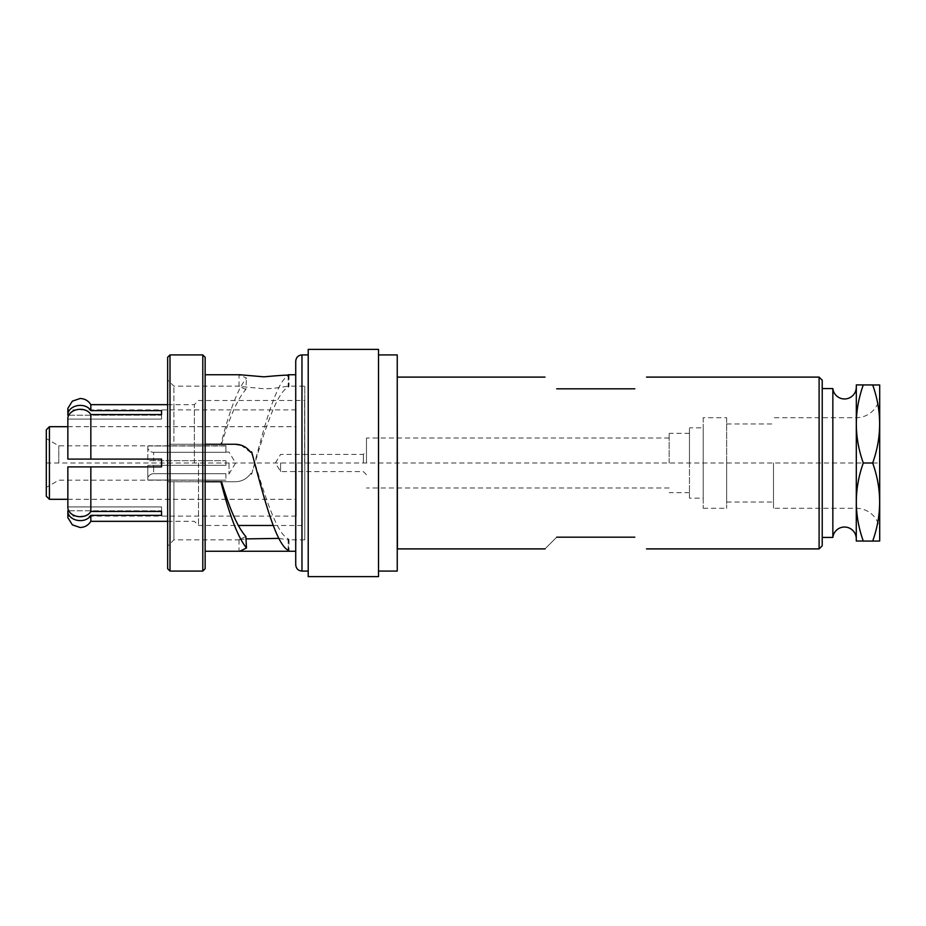 <?xml version="1.0" encoding="UTF-8"?>
<svg xmlns="http://www.w3.org/2000/svg" width="926" height="926" viewBox="0 0 926 926"><rect width="100%" height="100%" fill="white"/><g stroke="black" fill="none" stroke-linecap="round" stroke-linejoin="round"><path stroke-width="0.69" stroke-dasharray="4.63 3.47" d="M366.476 463L366.476 438.01L366.476 463M669.162 463L669.162 433.322L669.162 463M689.465 463L689.465 433.322L689.465 463M689.465 498.142L689.465 427.858L689.465 498.142L703.216 498.142L703.216 427.858L689.465 427.858M703.216 498.142L703.216 427.858M703.216 417.707L703.216 508.293L703.216 417.707L726.644 417.707L726.644 508.293L726.644 417.707M703.216 508.293L726.644 508.293M726.644 463L726.644 502.042L726.644 463M773.499 463L773.499 508.293L773.499 463M879.7 394.279L879.7 531.721L879.7 394.279A23.428 23.428 0 0 1 856.272 417.707L773.499 417.707M879.7 531.721A23.428 23.428 0 0 0 856.272 508.293L773.499 508.293M879.7 384.985L879.7 541.015M879.654 384.903L872.686 384.903C881.957 410.936 881.957 436.968 872.686 463C881.957 489.032 881.957 515.064 872.686 541.097L879.654 541.097M856.318 384.903L863.287 384.903C854.015 410.936 854.015 436.968 863.287 463C854.015 489.032 854.015 515.064 863.287 541.097L872.686 541.097M863.287 541.097L856.318 541.097M856.272 384.985L856.272 541.015M863.287 463L872.686 463M863.287 384.903L872.686 384.903M856.272 538.793L856.272 387.207L856.272 538.793M832.844 537.427L832.844 388.573M822.219 537.427L822.219 388.573L822.219 537.427M822.219 380.227L822.219 545.773M819.105 377.102L819.105 548.898M397.404 548.898L397.404 377.102M556.711 388.816L634.808 388.816M556.711 537.184C540.934 552.972 540.934 552.972 556.711 537.184L634.808 537.184M397.242 354.924L397.242 571.076M378.502 349.38L378.502 576.62M308.219 349.38L308.219 576.62M295.73 551.248L295.73 564.837M205.144 481.74L235.25 481.74C241.547 481.613 246.629 478.997 250.506 473.88L250.865 473.371C246.976 478.811 241.779 481.601 235.25 481.74L173.903 481.74L173.903 539.846L173.903 481.74L167.652 481.74L167.652 379.915L167.652 546.085L167.652 481.74L205.144 481.74L205.144 551.248L205.144 444.26L205.144 481.74L167.652 481.74L221.546 481.74M251.652 474.193L254.662 463C265.889 420.427 277.129 380.899 288.356 375.667L288.356 387.08C277.21 392.011 266.063 426.226 254.916 463L251.652 474.193L250.506 473.88M205.144 357.262L205.144 568.738M205.144 444.26L205.144 374.752L205.144 444.26L167.652 444.26L220.909 444.26C229.44 410.658 237.97 388.584 246.501 378.028L239.035 374.972L239.035 386.339L264.026 388.77C279.617 388.723 293.044 384.255 288.16 387.068L288.356 387.08M202.794 354.924L202.794 571.076M170.002 571.076L170.002 354.924M167.652 357.262L167.652 568.738M235.25 444.26L173.903 444.26L173.903 386.154L173.903 444.26L220.909 444.26M288.356 375.667L289.016 374.972L288.241 374.752M239.799 374.752L239.035 374.972M250.865 473.371L251.652 473.58M288.16 375.655L288.16 387.068L289.016 386.339L288.426 386.154L304.781 386.154L304.781 463L304.781 386.154M221.546 444.26C229.648 416.874 237.75 398.608 245.853 389.476L246.501 378.028M245.853 389.476L239.035 386.339M250.865 452.629L241.026 445.175M278.842 538.388L288.426 539.846L289.016 539.661L288.356 538.92C277.21 533.989 266.063 499.774 254.916 463L252.914 456.483M304.781 463L304.781 539.846L304.781 463M245.853 536.524L239.035 539.661L245.992 538.897M288.356 550.333L288.356 538.92M288.16 538.932L288.16 550.229M304.608 463L304.608 400.53L304.608 463M198.5 463L198.5 525.47L198.5 463M194.367 463L194.367 404.662L194.367 463M90.841 515.354L161.564 515.354L161.564 506.916L161.564 510.816L67.853 510.816L67.853 516.106L67.853 512.171C69.6 521.57 85.817 523.803 90.841 515.354L90.841 521.338M68.894 510.816L161.564 510.816L161.564 515.354L161.564 506.916L161.564 511.453L90.841 511.453C85.817 519.903 69.6 517.669 67.853 508.27L67.853 506.916L161.564 506.916L67.853 506.916L67.853 466.901L90.841 466.901L90.841 511.453M67.853 508.27L67.853 466.901L161.564 466.901L90.841 466.901L161.564 466.901L161.564 459.099L161.564 463L161.564 459.099L67.853 459.099L67.853 419.084L161.564 419.084L161.564 415.184L161.564 419.084L67.853 419.084L67.853 417.73C69.6 408.331 85.817 406.097 90.841 414.547L161.564 414.547L161.564 410.646L161.564 415.184L67.853 415.184L67.853 409.894L67.853 413.829C69.6 404.43 85.817 402.197 90.841 410.646L90.841 404.662M296.193 463L296.193 516.106L296.193 463M90.841 410.646L161.564 410.646L161.564 415.184L68.894 415.184M161.564 459.099L90.841 459.099L161.564 459.099M67.853 417.73L67.853 459.099L90.841 459.099L90.841 414.547M161.564 419.084L161.564 414.547L161.564 419.084M49.425 426.689L49.425 499.311M46.3 496.186L46.3 429.814M58.789 463L58.789 445.823L58.789 463M147.824 465.338L147.824 480.015L147.824 465.338L147.824 480.015L225.909 480.177L147.824 480.015L147.824 465.338L225.909 465.338L225.909 463L225.909 465.338L147.824 465.338M225.909 465.338L153.612 465.338L153.612 473.684C150.915 473.799 148.993 475.119 147.824 477.654C148.993 475.119 150.915 473.799 153.612 473.684L153.612 465.338L225.909 465.338L225.909 463L225.909 465.338M225.909 460.662L225.909 463L225.909 460.662L225.909 463L225.909 460.662L147.824 460.662L147.824 448.346C148.993 450.881 150.915 452.201 153.612 452.316C150.915 452.201 148.993 450.881 147.824 448.346L147.824 460.662L225.909 460.662L153.612 460.662L153.612 452.316L153.612 460.662L225.909 460.662M225.909 445.985L147.824 445.985L147.824 448.346L147.824 445.985L225.909 445.823L225.909 452.316L153.612 452.316L225.909 452.316L225.909 445.985M225.909 473.684L225.909 480.015L225.909 473.684L153.612 473.684L225.909 473.684M229.035 463L229.035 473.938L229.035 463M363.351 463L363.351 454.411L363.351 463M280.578 463L280.578 471.589L280.578 463M46.3 463L879.7 463M856.272 417.707L856.272 508.293L856.272 417.707M301.969 354.924L301.969 571.076M669.162 438.01L366.476 438.01M669.162 487.99L366.476 487.99M689.465 433.322L669.162 433.322M689.465 492.678L669.162 492.678M726.644 502.042L773.499 502.042M726.644 423.958L773.499 423.958M289.016 374.972L289.016 386.339M239.614 386.154L173.903 386.154L167.652 379.915M304.781 539.846L288.426 539.846M239.614 539.846L173.903 539.846L167.652 546.085M239.035 539.661L239.035 551.028M289.016 539.661L289.016 551.028M167.652 404.662L194.367 404.662L198.5 400.53L304.781 400.483M273.228 525.47L304.781 525.517M167.652 521.338L194.367 521.338L198.5 525.47L238.144 525.47M296.193 516.106L67.853 516.106M296.193 409.894L67.853 409.894M67.853 499.311L296.193 499.311M67.853 426.689L296.193 426.689M225.909 445.823L58.789 445.823L46.3 438.611M225.909 480.177L58.789 480.177L46.3 487.389M225.909 452.062L229.035 452.062L235.609 463L229.035 473.938L225.909 473.938M366.476 474.714L363.351 471.589L280.578 471.589L275.416 463L280.578 454.411L363.351 454.411L366.476 451.286"/><path stroke-width="1.39" d="M872.686 541.097L879.7 541.015L879.7 384.985L856.318 384.903L856.272 541.015L872.686 541.097C881.957 515.064 881.957 489.032 872.686 463C881.957 436.968 881.957 410.936 872.686 384.903M863.287 541.097C854.015 515.064 854.015 489.032 863.287 463L872.686 463M863.287 463C854.015 436.968 854.015 410.936 863.287 384.903M856.272 538.793A11.749 11.749 0 0 0 845.207 527.056A11.749 11.749 0 0 0 832.844 537.427L832.844 388.573L822.219 388.573M856.272 387.207A11.749 11.749 0 0 1 845.207 398.944A11.749 11.749 0 0 1 832.844 388.573M832.844 537.427L822.219 537.427M822.219 545.773L822.219 380.227L819.105 377.102L819.105 548.898L822.219 545.773M397.242 377.252L397.404 548.898L544.997 548.898M634.808 388.816C650.584 373.028 650.584 373.028 634.808 388.816C650.584 373.028 650.584 373.028 634.808 388.816L556.711 388.816C540.934 373.028 540.934 373.028 556.711 388.816C540.934 373.028 540.934 373.028 556.711 388.816M556.711 537.184C540.934 552.972 540.934 552.972 556.711 537.184L634.808 537.184C650.584 552.972 650.584 552.972 634.808 537.184C650.584 552.972 650.584 552.972 634.808 537.184M378.502 571.076L397.242 571.076L397.242 354.924L378.502 354.924M378.502 576.62L378.502 349.38L308.219 349.38L308.219 576.62L378.502 576.62M288.241 374.752L295.73 374.752L295.73 361.163L295.73 564.837C296.135 568.657 298.218 570.74 301.969 571.076L301.969 354.924L308.219 354.924M205.144 444.26L235.25 444.26C241.547 444.387 246.629 447.003 250.506 452.12L251.652 451.807L254.662 463C265.889 505.573 277.129 545.101 288.356 550.333L289.016 551.028L288.241 551.248L295.73 551.248L295.73 374.752M288.241 551.248L239.799 551.248L246.501 547.972C237.97 537.416 229.44 515.342 220.909 481.74L205.144 481.74M205.144 568.738L205.144 357.262L202.794 354.924L202.794 571.076L205.144 568.738M170.002 571.076L167.652 568.738L167.652 357.262L170.002 354.924L170.002 571.076L202.794 571.076M288.16 375.655C290.359 374.741 282.303 375.134 264.026 376.836L239.799 374.752L205.144 374.752M241.026 445.175L235.25 444.26M250.506 452.12L251.652 452.42L252.914 456.483M245.992 538.897L278.842 538.388M220.909 481.74L221.546 481.74C229.648 509.126 237.75 527.392 245.853 536.524L246.501 547.972M251.652 451.807L251.652 452.42M90.841 511.453L90.841 466.901L67.853 466.901L67.853 508.27C69.6 517.669 85.817 519.903 90.841 511.453L161.564 511.453L161.564 515.354L90.841 515.354C85.817 523.803 69.6 521.57 67.853 512.171L67.853 517.669L67.853 510.816L68.894 510.816M67.853 517.669L72.39 524.868L80.18 527.507C84.81 527.311 88.364 525.262 90.841 521.338L90.841 515.354M67.853 408.331L67.853 413.829L67.853 408.331L72.39 401.132L80.18 398.493C84.81 398.689 88.364 400.738 90.841 404.662L90.841 410.646L161.564 410.646L161.564 414.547L90.841 414.547L90.841 459.099L161.564 459.099L161.564 466.901L67.853 466.901L67.853 508.27M68.894 415.184L67.853 415.184L67.853 413.829C69.6 404.43 85.817 402.197 90.841 410.646M67.853 417.73L67.853 459.099L90.841 459.099L67.853 459.099L67.853 417.73C69.6 408.331 85.817 406.097 90.841 414.547M49.425 426.689L46.3 429.814L46.3 496.186L49.425 499.311L49.425 426.689L67.853 426.689M397.404 377.102L544.997 377.102M646.522 377.102L819.105 377.102M646.522 548.898L819.105 548.898M301.969 571.076L308.219 571.076M301.969 354.924C298.218 355.26 296.135 357.343 295.73 361.163M205.144 551.248L239.799 551.248M170.002 354.924L202.794 354.924M238.144 525.47L273.228 525.47M90.841 521.338L167.652 521.338M90.841 404.662L167.652 404.662M49.425 499.311L67.853 499.311"/></g></svg>
